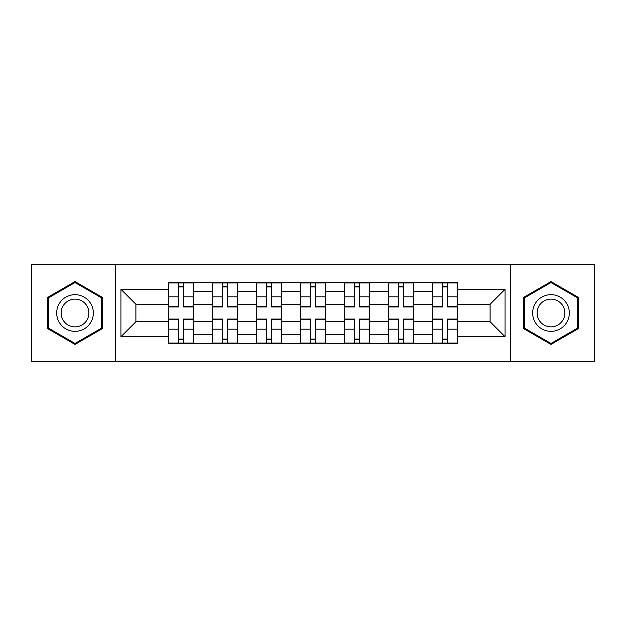 <?xml version="1.0" encoding="UTF-8"?>
<svg xmlns="http://www.w3.org/2000/svg" width="626" height="626" viewBox="0 0 626 626"><rect width="100%" height="100%" fill="white"/><g stroke="black" fill="none" stroke-linecap="round" stroke-linejoin="round"><path stroke-width="0.94" d="M510.667 361.358L594.7 361.358L594.7 264.642L31.3 264.642L31.3 361.358L510.667 361.358L510.667 264.642M212.331 343.314L212.331 291.286L193.724 291.286L193.724 343.314M193.724 291.286L193.724 282.686M212.331 291.286L212.331 282.686M237.708 282.686L237.708 343.314M256.324 343.314L256.324 282.686M281.7 282.686L281.7 343.314M300.308 343.314L300.308 282.686M325.692 282.686L325.692 343.314M344.3 343.314L344.3 282.686M369.676 282.686L369.676 343.314M388.292 343.314L388.292 282.686M413.669 282.686L413.669 343.314M432.276 343.314L432.276 282.686M432.276 321.741L413.669 321.741M388.292 321.741L369.676 321.741M344.3 321.741L325.692 321.741M300.308 321.741L281.7 321.741M256.324 321.741L237.708 321.741M212.331 321.741L193.724 321.741M432.276 304.259L413.669 304.259M388.292 304.259L369.676 304.259M344.3 304.259L325.692 304.259M300.308 304.259L281.7 304.259M256.324 304.259L237.708 304.259M212.331 304.259L193.724 304.259M135.912 321.741L168.347 321.741L168.347 304.259L135.912 304.259L135.912 321.741L120.967 336.686L120.967 289.314L168.347 289.314L168.347 304.259M457.653 304.259L457.653 321.741L490.088 321.741L490.088 304.259L457.653 304.259L457.653 282.686L168.347 282.686L168.347 289.314M457.653 289.314L505.033 289.314L505.033 336.686L457.653 336.686L457.653 321.741M168.347 321.741L168.347 343.314L457.653 343.314L457.653 336.686M168.347 336.686L120.967 336.686M115.333 361.358L115.333 264.642M102.218 297.287L75.01 281.583L47.795 297.287L47.795 328.713L75.01 344.417L102.218 328.713L102.218 297.287M578.205 297.287L550.99 281.583L523.782 297.287L523.782 328.713L550.99 344.417L578.205 328.713L578.205 297.287M183.426 339.081L178.637 339.081M178.637 286.919L183.426 286.919M227.418 339.081L222.621 339.081M222.621 286.919L227.418 286.919M271.41 339.081L266.613 339.081M266.613 286.919L271.41 286.919M315.394 339.081L310.606 339.081M310.606 286.919L315.394 286.919M359.387 339.081L354.59 339.081M354.59 286.919L359.387 286.919M403.379 339.081L398.582 339.081M398.582 286.919L403.379 286.919M447.363 339.081L442.574 339.081M442.574 286.919L447.363 286.919M120.967 289.314L135.912 304.259M490.088 321.741L505.033 336.686M490.088 304.259L505.033 289.314M183.426 306.936L183.426 282.968L193.583 282.968L193.583 306.936L183.426 306.936M178.637 286.638L183.426 286.638M183.426 282.968L168.488 282.968L168.488 306.936L178.637 306.936L178.637 282.968L174.544 282.968M178.637 319.064L178.637 343.032L168.488 343.032L168.488 319.064L178.637 319.064M183.426 339.362L178.637 339.362M178.637 343.032L193.583 343.032L193.583 319.064L183.426 319.064L183.426 343.032L187.518 343.032M227.418 306.936L227.418 282.968L237.567 282.968L237.567 306.936L227.418 306.936M222.621 286.638L227.418 286.638M227.418 282.968L212.472 282.968L212.472 306.936L222.621 306.936L222.621 282.968L218.537 282.968M271.41 306.936L271.41 282.968L281.559 282.968L281.559 306.936L271.41 306.936M266.613 286.638L271.41 286.638M271.41 282.968L256.464 282.968L256.464 306.936L266.613 306.936L266.613 282.968L262.529 282.968M59.134 322.163A18.326 18.326 0 0 0 84.174 328.877A18.326 18.326 0 0 0 90.88 303.837A18.326 18.326 0 0 0 65.84 297.123A18.326 18.326 0 0 0 59.134 322.163M62.991 319.941A13.874 13.874 0 0 0 81.943 325.019A13.874 13.874 0 0 0 87.022 306.059A13.874 13.874 0 0 0 68.07 300.981A13.874 13.874 0 0 0 62.991 319.941M75.01 282.553L101.373 297.78L101.373 328.22L75.01 343.447L48.64 328.22L48.64 297.78L75.01 282.553M535.12 322.163A18.326 18.326 0 0 0 560.16 328.877A18.326 18.326 0 0 0 566.866 303.837A18.326 18.326 0 0 0 541.826 297.123A18.326 18.326 0 0 0 535.12 322.163M538.978 319.941A13.874 13.874 0 0 0 557.93 325.019A13.874 13.874 0 0 0 563.009 306.059A13.874 13.874 0 0 0 544.057 300.981A13.874 13.874 0 0 0 538.978 319.941M550.99 282.553L577.36 297.78L577.36 328.22L550.99 343.447L524.627 328.22L524.627 297.78L550.99 282.553M222.621 319.064L222.621 343.032L212.472 343.032L212.472 319.064L222.621 319.064M227.418 339.362L222.621 339.362M222.621 343.032L237.567 343.032L237.567 319.064L227.418 319.064L227.418 343.032L231.51 343.032M266.613 319.064L266.613 343.032L256.464 343.032L256.464 319.064L266.613 319.064M271.41 339.362L266.613 339.362M266.613 343.032L281.559 343.032L281.559 319.064L271.41 319.064L271.41 343.032L275.495 343.032M315.394 306.936L315.394 282.968L325.551 282.968L325.551 306.936L315.394 306.936M310.606 286.638L315.394 286.638M315.394 282.968L300.449 282.968L300.449 306.936L310.606 306.936L310.606 282.968L306.513 282.968M359.387 306.936L359.387 282.968L369.536 282.968L369.536 306.936L359.387 306.936M354.59 286.638L359.387 286.638M359.387 282.968L344.441 282.968L344.441 306.936L354.59 306.936L354.59 282.968L350.505 282.968M403.379 306.936L403.379 282.968L413.528 282.968L413.528 306.936L403.379 306.936M398.582 286.638L403.379 286.638M403.379 282.968L388.433 282.968L388.433 306.936L398.582 306.936L398.582 282.968L394.49 282.968M310.606 319.064L310.606 343.032L300.449 343.032L300.449 319.064L310.606 319.064M315.394 339.362L310.606 339.362M310.606 343.032L325.551 343.032L325.551 319.064L315.394 319.064L315.394 343.032L319.487 343.032M354.59 319.064L354.59 343.032L344.441 343.032L344.441 319.064L354.59 319.064M359.387 339.362L354.59 339.362M354.59 343.032L369.536 343.032L369.536 319.064L359.387 319.064L359.387 343.032L363.471 343.032M398.582 319.064L398.582 343.032L388.433 343.032L388.433 319.064L398.582 319.064M403.379 339.362L398.582 339.362M398.582 343.032L413.528 343.032L413.528 319.064L403.379 319.064L403.379 343.032L407.463 343.032M447.363 306.936L447.363 282.968L457.512 282.968L457.512 306.936L447.363 306.936M442.574 286.638L447.363 286.638M447.363 282.968L432.417 282.968L432.417 306.936L442.574 306.936L442.574 282.968L438.482 282.968M442.574 319.064L442.574 343.032L432.417 343.032L432.417 319.064L442.574 319.064M447.363 339.362L442.574 339.362M442.574 343.032L457.512 343.032L457.512 319.064L447.363 319.064L447.363 343.032L451.456 343.032M388.292 291.286L369.676 291.286M344.3 291.286L325.692 291.286M300.308 291.286L281.7 291.286M256.324 291.286L237.708 291.286M432.276 291.286L413.669 291.286M388.292 334.714L369.676 334.714M344.3 334.714L325.692 334.714M300.308 334.714L281.7 334.714M256.324 334.714L237.708 334.714M212.331 334.714L193.724 334.714M432.276 334.714L413.669 334.714M183.426 306.341L193.583 306.341M183.426 296.818L193.583 296.818M168.488 306.341L178.637 306.341M168.488 296.818L178.637 296.818M178.637 319.659L168.488 319.659M178.637 329.182L168.488 329.182M193.583 319.659L183.426 319.659M193.583 329.182L183.426 329.182M227.418 306.341L237.567 306.341M227.418 296.818L237.567 296.818M212.472 306.341L222.621 306.341M212.472 296.818L222.621 296.818M271.41 306.341L281.559 306.341M271.41 296.818L281.559 296.818M256.464 306.341L266.613 306.341M256.464 296.818L266.613 296.818M222.621 319.659L212.472 319.659M222.621 329.182L212.472 329.182M237.567 319.659L227.418 319.659M237.567 329.182L227.418 329.182M266.613 319.659L256.464 319.659M266.613 329.182L256.464 329.182M281.559 319.659L271.41 319.659M281.559 329.182L271.41 329.182M315.394 306.341L325.551 306.341M315.394 296.818L325.551 296.818M300.449 306.341L310.606 306.341M300.449 296.818L310.606 296.818M359.387 306.341L369.536 306.341M359.387 296.818L369.536 296.818M344.441 306.341L354.59 306.341M344.441 296.818L354.59 296.818M403.379 306.341L413.528 306.341M403.379 296.818L413.528 296.818M388.433 306.341L398.582 306.341M388.433 296.818L398.582 296.818M310.606 319.659L300.449 319.659M310.606 329.182L300.449 329.182M325.551 319.659L315.394 319.659M325.551 329.182L315.394 329.182M354.59 319.659L344.441 319.659M354.59 329.182L344.441 329.182M369.536 319.659L359.387 319.659M369.536 329.182L359.387 329.182M398.582 319.659L388.433 319.659M398.582 329.182L388.433 329.182M413.528 319.659L403.379 319.659M413.528 329.182L403.379 329.182M447.363 306.341L457.512 306.341M447.363 296.818L457.512 296.818M432.417 306.341L442.574 306.341M432.417 296.818L442.574 296.818M442.574 319.659L432.417 319.659M442.574 329.182L432.417 329.182M457.512 319.659L447.363 319.659M457.512 329.182L447.363 329.182"/></g></svg>
